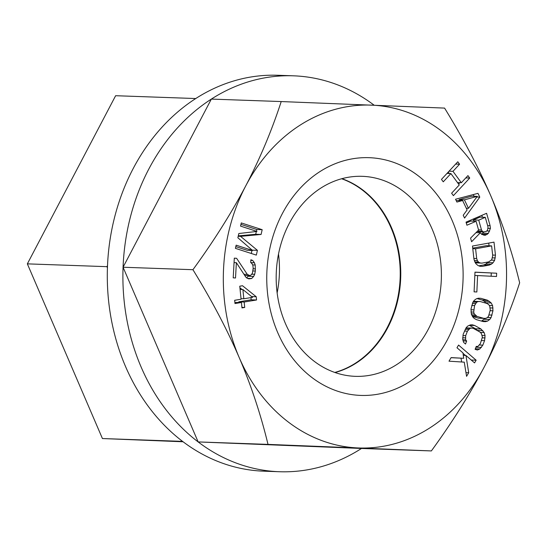 <?xml version="1.0" encoding="UTF-8"?>
<svg xmlns="http://www.w3.org/2000/svg" width="547" height="547" viewBox="0 0 547 547"><rect width="100%" height="100%" fill="white"/><g stroke="black" fill="none" stroke-linecap="round" stroke-linejoin="round"><path stroke-width="0.82" d="M181.761 440.773L182.554 441.374M107.52 265.555L106.939 266.669L107.431 267.825M195.751 98.542L194.923 99.075M106.939 266.669L27.35 263.859L115.629 95.711L195.217 98.522M27.35 263.859L102.426 438.544L182.014 441.354M102.426 438.544L183.081 441.771M277.138 292.905A100.067 82.59 92 0 0 278.512 254.04M341.622 178.76A100.067 82.59 -88 0 1 362.21 189.932A100.067 82.59 -88 0 1 398.893 291.489A100.067 82.59 -88 0 1 334.785 372.445M472.403 324.836L470.345 324.911L467.904 325.978L466.297 327.509L463.179 334.265L462.7 339.448L463.603 342.367L465.504 344.022L466.659 341.034L465.593 339.837L465.688 335.653L467.425 331.161L470.03 328.364L471.664 328.063L473.531 328.487L479.801 331.961L481.285 333.383L482.406 337.034L480.321 343.755L477.716 346.552L476.273 346.354L475.117 349.348L477.401 350.005L479.842 348.938L482.83 345.143L484.567 340.651L485.045 335.468L484.143 332.549L480.957 328.966L474.687 325.499L472.403 324.836M245.719 185.939A171.546 141.584 92 0 0 239.114 357.355A171.546 141.584 92 0 0 358.333 447.959A171.546 141.584 92 0 0 484.157 367.153A171.546 141.584 92 0 0 490.755 195.737A171.546 141.584 92 0 0 371.536 105.133A171.546 141.584 92 0 0 245.719 185.939C231.272 213.289 213.672 241.213 192.934 269.705C211.648 300.146 227.046 329.356 239.114 357.355C251.107 385.348 260.741 414.366 268.009 444.39L431.371 450.926C452.253 422.209 469.852 394.284 484.157 367.153C498.433 339.796 510.262 311.674 519.65 282.778C512.375 252.741 502.748 223.73 490.755 195.737C478.68 167.738 463.282 138.521 444.574 108.094L281.213 101.557C271.729 130.678 259.9 158.808 245.719 185.939M311.927 377.512A118.938 98.166 -88 0 1 282.279 213.727A118.938 98.166 -88 0 1 417.942 175.58A118.938 98.166 -88 0 1 447.596 339.366A118.938 98.166 -88 0 1 311.927 377.512M482.242 266.375L489.107 265.138L491.336 264.18L493.045 262.765L494.638 260.263L495.459 255.141L494.003 242.136L472.478 246.034L473.941 259.032L474.707 261.657L475.863 263.661L477.941 265.5L479.89 266.252L482.242 266.375M496.662 273.22L474.981 272.139L474.092 291.852L476.854 291.989L477.599 275.565L496.512 276.502L496.662 273.22L474.974 272.221M483.151 321.561L485.504 321.663L487.514 321.11L489.743 319.489L491.076 317.609L492.95 310.805L492.587 305.623L491.233 302.976L487.527 300.228L480.799 298.306L478.447 298.204L476.437 298.758L474.208 300.378L472.875 302.259L471.001 309.062L471.364 314.245L472.717 316.891L474.29 318.47L476.423 319.639L483.151 321.561M237.856 237.76L252.605 250.492L236.147 245.172L235.415 248.352L256.324 255.107L257.418 250.341L240.571 236.359L261.083 234.458L262.184 229.692L241.275 222.93L240.543 226.109L257.001 231.429L238.834 233.521L237.856 237.76M485.442 235.21L488.362 233.378L490.399 228.448L490.105 225.679L486.598 213.296L466.044 222.123L466.919 225.22L476.102 221.275L478.591 230.048L470.57 238.123L471.596 241.733L480.341 232.769L481.798 234.458L485.442 235.21L483.685 235.142M443.255 181.823L450.899 173.577L459.254 184.968L451.61 193.214L453.401 195.655L469.723 178.042L467.931 175.601L461.333 182.725L452.978 171.334L459.576 164.209L457.791 161.768L441.463 179.382L443.255 181.823M479.781 197.111L477.969 193.344L455.542 199.238L456.895 202.062L462.605 200.517L467.117 209.939L463.213 215.251L464.574 218.075L479.781 197.111L476.806 197.002M456.971 347.748L462.953 352.904L463.712 358.299L451.125 357.601L449.005 361.184L464.253 362.148L466.577 376.329L468.704 372.746L465.948 355.482L474.55 362.9L476.143 360.213L458.564 345.061L456.971 347.748M247.285 274.368L236.612 258.3L234.307 258.15L233.207 277.842L235.518 277.992L236.366 262.676L245.747 277.014L247.073 278.197L248.885 278.867L251.682 278.498L253.644 276.426L254.69 274.3L255.333 271.045L255.21 265.001L254.41 262.751L252.687 260.44L250.868 259.777L250.717 262.512L252.044 263.695L252.871 265.398L253.179 268.16L252.447 273.056L251.435 274.635L249.986 275.64L247.285 274.368L243.941 274.252M256.215 296.72L242.512 285.739L239.757 286.197L241.083 299.223L234.663 300.282L234.991 303.544L241.412 302.477L241.965 307.906L244.714 307.455L244.167 302.026L256.55 299.982L256.215 296.72L251.593 296.556M477.271 196.366L468.492 208.325L464.43 199.846L477.271 196.366L471.897 196.182L459.056 199.655L459.412 200.407M481.504 229.952L478.728 220.147L485.292 217.33L488.061 227.135L487.48 230.28L486.317 231.36L483.548 231.969L482.379 231.313L481.504 229.952L478.529 229.849M491.616 245.883L492.717 255.64L491.767 259.681L488.744 261.883L481.88 263.128L479.986 262.916L478.488 262.081L477.387 260.625L476.69 258.54L475.596 248.782L491.616 245.883L486.242 245.692L472.717 248.14M490.262 310.04L488.498 316.31L487.274 317.657L485.709 318.34L483.808 318.361L477.08 316.44L474.27 313.944L473.702 312.091L474.57 305.561L476.676 302.211L478.242 301.527L480.143 301.506L486.871 303.428L488.553 304.474L489.681 305.923L490.262 310.04M243.832 298.771L242.895 289.541L252.55 297.329L243.832 298.771L241.029 298.669M198.144 441.921L361.505 448.458A198.082 163.491 -88 0 1 279.442 471.733A198.082 163.491 -88 0 1 198.144 441.921A198.082 163.491 -88 0 1 123.068 267.237A198.082 163.491 -88 0 1 148.763 169.146A198.082 163.491 -88 0 1 211.347 99.089L123.068 267.237L198.144 441.921L268.009 444.39M123.068 267.237L192.934 269.705M361.505 448.458L431.371 450.926M374.189 105.236A198.082 163.491 -88 0 0 293.411 75.814A198.082 163.491 -88 0 0 211.347 99.089L281.213 101.557M279.442 471.733L263.845 471.186A198.082 163.491 -88 0 1 125.694 366.873A198.082 163.491 -88 0 1 133.167 168.599A198.082 163.491 -88 0 1 277.821 75.267L293.411 75.814M341.896 178.684A100.067 82.59 -88 0 1 362.75 189.953A100.067 82.59 -88 0 1 399.406 291.674A100.067 82.59 -88 0 1 335.051 372.541M403.385 191.382A100.067 82.59 -88 0 1 437.552 305.212A100.067 82.59 -88 0 1 355.256 376.336A100.067 82.59 -88 0 1 314.19 361.273A100.067 82.59 -88 0 1 280.023 247.449A100.067 82.59 -88 0 1 362.319 176.325A100.067 82.59 -88 0 1 403.385 191.382M478.816 265.835L483.733 264.946L485.962 263.989L488.027 262.013M489.107 265.138L483.733 264.946M495.459 255.141L492.649 255.039M489.052 245.794L488.751 243.087M495.308 257.931L492.505 257.835M494.638 260.263L491.322 260.146M493.045 262.765L487.671 262.574M491.336 264.18L485.962 263.989M449.354 173.522L448.267 172.045M458.591 184.065L459.883 182.671M474.085 196.257L473.278 194.575M456.198 200.605L462.605 200.517M466.29 222.991L470.728 221.084L476.102 221.275M482.386 217.227L481.852 215.333M481.681 234.321L483.678 231.969M473.702 221.186L473.353 219.956L479.91 217.138L485.292 217.33M483.548 231.969L478.167 231.778L477.333 231.313M481.88 263.128L475.37 262.813M491.138 276.235L491.281 273.028M481.51 321.096L485.045 318.347M486.064 303.195L484.28 301.206L482.146 300.036L477.059 298.587M473.531 301.329L480.143 301.506M483.808 318.361L478.427 318.169L472.505 316.481M477.736 330.819L475.582 328.781L469.367 325.342M475.863 347.413L476.505 346.511M466.051 327.92L471.664 328.063M465.483 355.468L463.015 353.341M461.641 361.984L461.032 358.203M463.712 358.299L451.063 357.704M252.605 250.492L247.23 250.3L235.812 246.615M256.406 231.237L256.81 229.501L240.947 224.373M238.287 235.88L255.709 234.266L256.345 231.504M251.278 253.473L251.969 250.471M246.711 277.876L248.584 275.592M242.075 289.513L239.921 287.784M238.841 302.388L238.786 301.835L251.169 299.79L250.943 297.595M234.882 302.477L241.412 302.477M450.899 173.577L446.974 173.44M459.576 164.209L455.651 164.073M452.978 171.334L449.053 171.19M461.333 182.725L457.504 182.589M469.723 178.042L465.798 177.905M468.492 208.325L466.311 208.25M464.43 199.846L459.056 199.655M490.105 225.679L487.63 225.596M490.399 228.448L488.068 228.366M489.668 231.073L486.734 230.971M488.362 233.378L482.98 233.186M487.192 234.458L481.818 234.266M480.341 232.769L476.04 232.619M478.728 220.147L473.353 219.956M482.379 231.313L477.504 231.142M475.596 248.782L472.779 248.687M476.69 258.54L473.873 258.437M477.387 260.625L474.372 260.516M478.488 262.081L474.871 261.951M479.986 262.916L475.336 262.751M477.599 275.565L474.83 275.469M492.95 310.805L490.126 310.703M493.045 308.009L490.249 307.913M492.074 315.072L489.093 314.969M491.076 317.609L487.432 317.486M489.743 319.489L484.368 319.298M487.514 321.11L482.139 320.918M480.799 298.306L478.379 298.224M487.527 300.228L482.146 300.036M489.661 301.397L484.28 301.206M491.233 302.976L485.859 302.785M492.587 305.623L489.36 305.506M478.242 301.527L473.511 301.363M476.676 302.211L472.998 302.081M475.452 303.558L472.403 303.448M474.57 305.561L471.74 305.465M473.695 309.828L470.981 309.732M473.702 312.091L470.933 311.995M474.27 313.944L471.288 313.841M475.398 315.393L471.89 315.27M477.08 316.44L472.403 316.275M466.659 341.034L463.152 340.911M465.593 339.837L462.789 339.742M465.34 337.882L462.659 337.786M465.688 335.653L462.926 335.557M467.425 331.161L464.424 331.058M468.615 329.403L465.217 329.28M470.03 328.364L465.866 328.221M477.716 346.552L476.218 346.497M479.842 348.938L475.336 348.781M481.449 347.407L476.068 347.215M482.83 345.143L479.466 345.02M484.567 340.651L481.558 340.549M485.107 337.93L482.283 337.827M485.045 335.468L482.187 335.366M484.143 332.549L480.273 332.412M482.857 330.627L477.476 330.436M480.957 328.966L475.582 328.781M474.687 325.499L469.435 325.315M476.143 360.213L471.234 360.035M465.948 355.482L463.302 355.393M468.704 372.746L465.976 372.651M262.184 229.692L256.81 229.501M261.083 234.458L255.709 234.266M240.571 236.359L238.198 236.277M257.418 250.341L252.215 250.157M236.612 258.3L234.301 258.218M249.07 275.579L244.714 275.428M249.986 275.64L244.728 275.456M252.687 260.44L250.841 260.379M254.41 262.751L250.847 262.628M255.21 265.001L252.632 264.912M255.456 268.857L253.145 268.775M255.333 271.045L252.919 270.963M254.69 274.3L251.716 274.197M253.644 276.426L248.27 276.242M251.682 278.498L247.483 278.348M236.366 262.676L234.061 262.594M256.55 299.982L251.169 299.79M244.167 302.026L238.786 301.835M244.714 307.455L241.911 307.352M242.895 289.541L240.085 289.438"/></g></svg>
